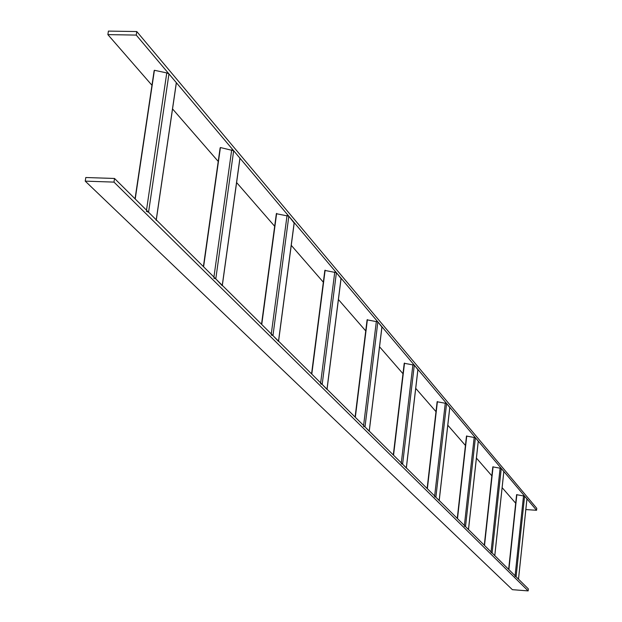 <?xml version="1.0" encoding="UTF-8"?>
<svg xmlns="http://www.w3.org/2000/svg" width="622" height="622" viewBox="0 0 622 622"><rect width="100%" height="100%" fill="white"/><g stroke="black" fill="none" stroke-linecap="round" stroke-linejoin="round"><path stroke-width="0.93" d="M525.847 509.558L536.561 510.289L536.763 508.337L136.786 31.551L108.415 31.1L107.87 34.622L136.249 35.081L536.561 510.289M107.87 34.622L151.97 85.284M172.543 108.928L218.221 161.417M236.601 182.541L274.675 226.276M291.252 245.332L323.339 282.201M338.422 299.532L365.728 330.912M379.544 346.788L402.986 373.721M415.721 388.353L435.991 411.64M447.793 425.207L465.427 445.461M476.421 458.095L491.846 475.822M502.125 487.64L515.685 503.214M136.249 35.081L136.786 31.551M85.237 181.142L512.396 589.679L528.156 590.9L528.366 588.917L114.534 178.467L85.797 177.511L85.237 181.142L113.981 182.106L528.156 590.9M113.981 182.106L114.534 178.467M518.507 579.199L516.089 576.742L515.016 576.423M526.927 498.999L524.603 496.099L516.594 494.7L508.648 569.363M508.882 569.596L516.859 494.576M494.785 555.679L492.111 552.958L490.968 552.608M503.828 471.6L501.262 468.389L492.818 466.889L484.281 545.191M484.515 545.432L493.091 466.749M468.498 529.625L465.52 526.585L464.3 526.204M478.248 441.27L475.402 437.686L466.477 436.084L457.256 518.39M457.497 518.624L466.757 435.921M439.194 500.586L435.874 497.18L434.568 496.76M449.768 407.503L446.588 403.491L437.134 401.758L427.12 488.503M427.361 488.736L437.414 401.571M406.345 468.024L402.605 464.183L401.198 463.717M417.875 369.686L414.299 365.161L404.23 363.279L393.306 454.962M393.547 455.203L404.525 363.069M369.25 431.271L365.005 426.894L363.489 426.373M381.9 327.04L377.857 321.901L367.097 319.848L355.092 417.059M355.325 417.292L367.392 319.607M327.024 389.45L322.18 384.419L320.532 383.836M341.012 278.578L336.401 272.685L324.847 270.43L311.56 373.884M311.793 374.117L325.143 270.15M278.539 341.439L272.957 335.6L271.145 334.931M294.136 223.034L288.826 216.207L276.355 213.711L261.52 324.256M261.745 324.474L276.65 213.385M222.279 285.755L215.787 278.889L213.781 278.127M239.843 158.719L239.921 158.151L233.67 150.726L220.413 147.546L220.126 147.943L203.394 266.605M203.596 266.807L220.413 147.546M156.208 220.406L156.231 219.823L148.565 212.219L146.325 211.332M156.285 219.877L176.29 83.348L176.329 82.664L168.951 73.909L166.766 72.914L154.404 70.286L154.132 70.752L135.044 198.815M135.223 198.993L154.404 70.286M518.491 579.121L526.935 498.875M516.089 576.742L524.603 496.099M515.086 575.747L523.537 495.734M494.762 555.594L503.843 471.453M492.111 552.958L501.262 468.389M491.046 551.901L500.135 467.993M468.467 529.516L478.264 441.091M465.52 526.585L475.402 437.686M464.385 525.466L474.197 437.258M439.171 500.453L449.792 407.293M435.874 497.18L446.588 403.491M434.654 495.975L445.305 403.017M406.314 467.868L417.906 369.437M402.605 464.183L414.299 365.161M401.299 462.892L412.922 364.64M369.219 431.069L381.939 326.737M365.005 426.894L377.857 321.901M363.598 425.495L376.364 321.317M326.993 389.193L341.058 278.213M322.18 384.419L336.401 272.685M320.649 382.903L334.776 272.032M278.516 341.113L294.19 222.583M272.957 335.6L288.826 216.207M271.285 333.936L287.053 215.469M222.272 285.327L239.921 158.151M215.787 278.889L233.67 150.726M213.929 277.054L231.703 149.879M156.231 219.823L176.329 82.664M148.565 212.219L168.951 73.909M146.497 210.166L166.766 72.914M518.515 579.152L526.958 498.961M494.793 555.625L503.859 471.562M468.506 529.547L478.287 441.223M439.21 500.492L449.823 407.449M406.36 467.907L417.93 369.623M369.266 431.116L381.962 326.978M327.055 389.248L341.081 278.516M278.578 341.167L294.214 222.971M222.334 285.381L239.921 158.664"/></g></svg>
